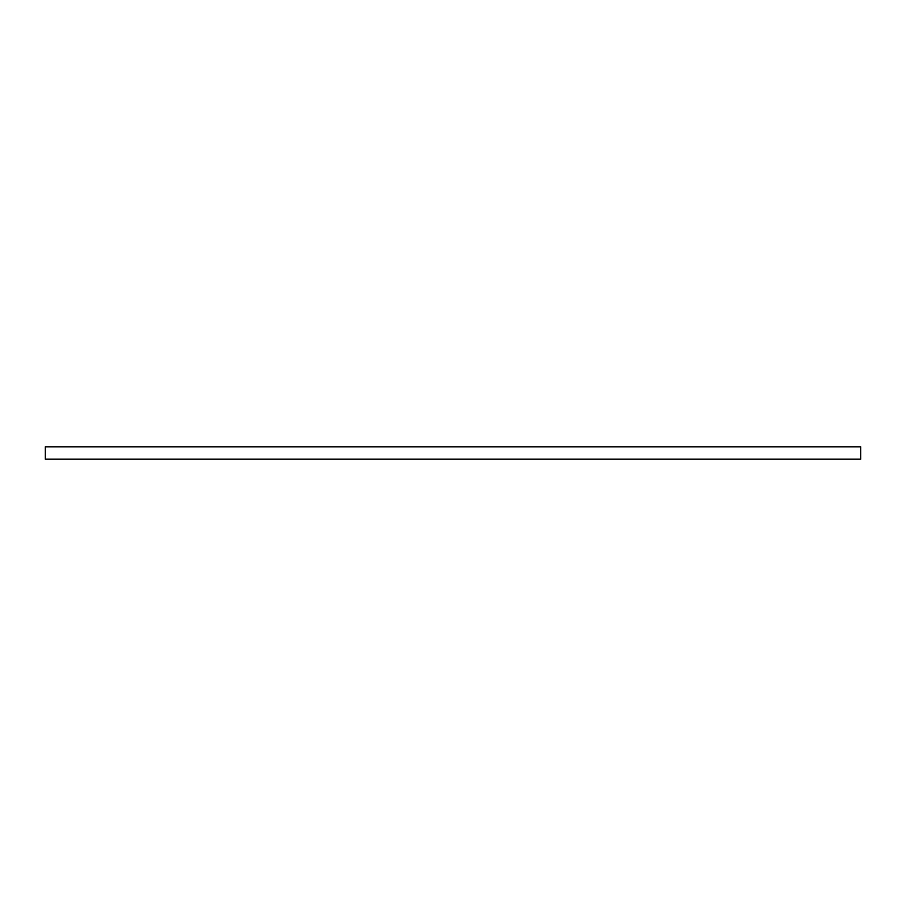<?xml version="1.0" encoding="UTF-8"?>
<svg xmlns="http://www.w3.org/2000/svg" width="906" height="906" viewBox="0 0 906 906"><rect width="100%" height="100%" fill="white"/><g stroke="black" fill="none" stroke-linecap="round" stroke-linejoin="round"><path stroke-width="1.36" d="M45.3 446.817L45.3 459.183L860.7 459.183L860.7 446.817L45.3 446.817"/></g></svg>
